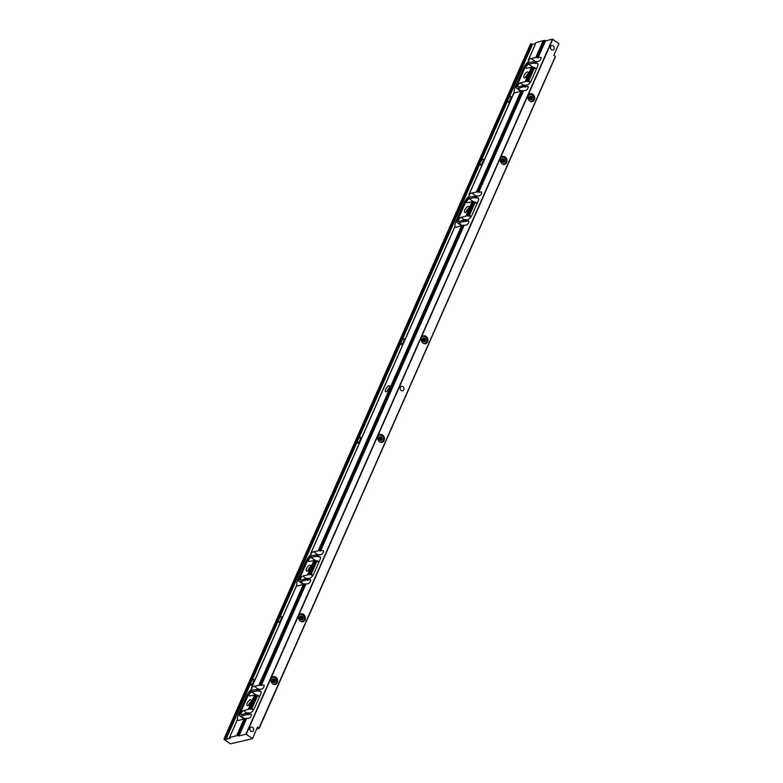 <?xml version="1.0" encoding="UTF-8"?>
<svg xmlns="http://www.w3.org/2000/svg" width="783" height="783" viewBox="0 0 783 783"><rect width="100%" height="100%" fill="white"/><g stroke="black" fill="none" stroke-linecap="round" stroke-linejoin="round"><path stroke-width="1.17" d="M464.759 209.932A3.533 1.478 -54.5 0 0 464.701 212.31A3.533 1.478 -54.5 0 0 467.96 210.294A3.533 1.478 -54.5 0 0 468.802 206.555A3.533 1.478 -54.5 0 0 464.759 209.932M469.056 208.004A3.533 1.478 -54.5 0 0 466.462 211.146A3.533 1.478 -54.5 0 0 466.139 212.085M237.817 720.321A9.151 3.837 125.5 0 1 238.404 714.615L246.635 695.96A9.151 3.837 125.5 0 1 252.155 688.658L251.5 687.699A9.151 3.837 125.5 0 1 254.358 686.251L258.919 685.311L303.471 584.206L308.257 583.687A2.408 1.008 -54.5 0 0 310.244 581.779A2.408 1.008 -54.5 0 0 310.499 579.723A2.408 1.008 -54.5 0 0 309.941 579.674L305.253 580.164L306.006 578.52L309.412 578.431A4.815 2.026 -54.5 0 0 313.807 573.743L319.924 559.884A4.815 2.026 -54.5 0 0 320.002 556.644A4.815 2.026 -54.5 0 0 319.082 556.507L315.784 556.351L316.459 554.755L320.981 554.648A2.408 1.008 -54.5 0 0 323.017 552.788A2.408 1.008 -54.5 0 0 323.31 550.664A2.408 1.008 -54.5 0 0 322.85 550.596L318.28 550.694L461.676 225.504L466.462 224.985A2.408 1.008 -54.5 0 0 468.449 223.067A2.408 1.008 -54.5 0 0 468.704 221.021A2.408 1.008 -54.5 0 0 468.146 220.972L463.497 221.432L464.211 219.817L467.617 219.729A4.815 2.026 -54.5 0 0 472.012 215.041L478.129 201.182A4.815 2.026 -54.5 0 0 478.207 197.942A4.815 2.026 -54.5 0 0 477.287 197.805L473.989 197.639L474.664 196.053L479.186 195.946A2.408 1.008 -54.5 0 0 481.222 194.086A2.408 1.008 -54.5 0 0 481.525 191.962A2.408 1.008 -54.5 0 0 481.065 191.894L478.687 192.373L477.542 191.776L471.895 193.029A9.151 3.837 -54.5 0 0 469.027 194.478L469.692 195.437A9.151 3.837 -54.5 0 0 464.162 202.738L455.941 221.393A9.151 3.837 -54.5 0 0 455.354 227.109M464.211 219.817L463.428 221.579L458.584 223.008A4.336 1.82 125.5 0 1 457.585 222.93A4.336 1.82 125.5 0 1 457.282 221.109L466.511 200.194A4.336 1.82 125.5 0 1 470.015 197.091L474.625 196.151M461.716 225.475L318.25 550.792L313.68 551.741A9.151 3.837 -54.5 0 0 310.822 553.18L311.487 554.139A9.151 3.837 -54.5 0 0 305.957 561.44L297.726 580.105A9.151 3.837 -54.5 0 0 297.149 585.811M474.704 196.024L473.93 197.766L469.271 198.716A2.408 1.008 -54.5 0 0 467.236 200.575A2.408 1.008 -54.5 0 0 466.932 202.699A2.408 1.008 -54.5 0 0 467.392 202.768L472.129 201.808M476.416 192.109L521.008 90.985L525.794 90.466A2.408 1.008 -54.5 0 0 527.771 88.557A2.408 1.008 -54.5 0 0 528.036 86.502A2.408 1.008 -54.5 0 0 527.478 86.463L525.09 87.167L523.935 86.59L517.915 88.489A4.336 1.82 125.5 0 1 516.917 88.41A4.336 1.82 125.5 0 1 516.614 86.59L525.833 65.684A4.336 1.82 125.5 0 1 529.347 62.571L533.947 61.642M476.475 191.992L521.008 90.985M303.51 584.177L258.948 685.203L263.528 685.105A2.408 1.008 125.5 0 1 263.988 685.174A2.408 1.008 125.5 0 1 263.685 687.298A2.408 1.008 125.5 0 1 261.649 689.167L257.127 689.265L256.452 690.86L259.75 691.027A4.815 2.026 125.5 0 1 260.68 691.164A4.815 2.026 125.5 0 1 260.592 694.404L254.485 708.253A4.815 2.026 125.5 0 1 250.08 712.941L246.674 713.039L245.96 714.654L250.619 714.194A2.408 1.008 125.5 0 1 251.167 714.233A2.408 1.008 125.5 0 1 250.912 716.288A2.408 1.008 125.5 0 1 248.935 718.197L244.139 718.716L236.73 735.58L238.972 735.893L245.96 734.141L252.449 738.653L257.587 726.986L259.026 728.014L555.392 56.748M522.819 86.923L523.533 85.308L526.949 85.21A4.815 2.026 -54.5 0 0 531.344 80.522L537.451 66.663A4.815 2.026 -54.5 0 0 537.539 63.423A4.815 2.026 -54.5 0 0 536.619 63.286L533.321 63.129L533.996 61.534L538.518 61.436A2.408 1.008 -54.5 0 0 540.554 59.567A2.408 1.008 -54.5 0 0 540.847 57.443A2.408 1.008 -54.5 0 0 540.387 57.374L535.817 57.472L543.226 40.618L545.497 40.902L552.485 39.15L558.974 43.662L553.826 55.319L555.264 56.337M466.051 201.466L466.511 200.194L466.051 201.466M454.903 226.923L454.766 226.825A9.151 3.837 -54.5 0 0 454.796 226.845A9.151 3.837 -54.5 0 0 456.9 227.021L461.627 225.621M454.845 226.874L310.822 553.415M472.208 201.681L465.993 215.785L472.178 201.701L473.275 201.466L475.222 202.298L469.497 215.286L460.942 217.39A2.408 1.008 -54.5 0 0 458.965 219.309A2.408 1.008 -54.5 0 0 458.701 221.364A2.408 1.008 -54.5 0 0 459.259 221.403L464.123 219.964M385.657 389.288A3.533 1.478 -54.5 0 0 385.598 391.666A3.533 1.478 -54.5 0 0 388.848 389.65A3.533 1.478 -54.5 0 0 389.699 385.911A3.533 1.478 -54.5 0 0 385.657 389.288M306.554 568.634A3.533 1.478 -54.5 0 0 306.486 571.013A3.533 1.478 -54.5 0 0 309.745 568.996A3.533 1.478 -54.5 0 0 310.587 565.267A3.533 1.478 -54.5 0 0 306.554 568.634M310.841 566.706A3.533 1.478 -54.5 0 0 308.248 569.848A3.533 1.478 -54.5 0 0 307.934 570.787M306.006 578.52L305.213 580.281L300.378 581.71A4.336 1.82 125.5 0 1 299.38 581.632A4.336 1.82 125.5 0 1 299.077 579.812L308.296 558.896A4.336 1.82 125.5 0 1 311.81 555.793L316.41 554.853M315.745 556.37L316.498 554.736L315.715 556.468L311.057 557.418A2.408 1.008 -54.5 0 0 309.031 559.287A2.408 1.008 -54.5 0 0 308.727 561.401A2.408 1.008 -54.5 0 0 309.187 561.47L313.924 560.511M296.698 585.625L296.551 585.527A9.151 3.837 -54.5 0 0 296.581 585.557A9.151 3.837 -54.5 0 0 298.695 585.723L303.422 584.324M514.235 92.404L469.027 194.713M514.167 92.365L514.088 92.316A9.151 3.837 -54.5 0 0 514.118 92.335A9.151 3.837 -54.5 0 0 516.232 92.502L520.949 91.102M296.63 585.576L251.49 687.934M543.265 40.589L535.787 57.57L531.217 58.519A9.151 3.837 -54.5 0 0 528.359 59.958L529.024 60.917A9.151 3.837 -54.5 0 0 523.494 68.229L515.263 86.884A9.151 3.837 -54.5 0 0 514.676 92.59M536.022 42.585L528.359 60.203M525.373 66.956L525.833 65.684L525.373 66.956M536.052 42.507L543.177 40.726M531.54 67.162L525.315 81.266L531.5 67.191L532.597 66.947L534.554 67.778L528.819 80.766L520.274 82.881A2.408 1.008 -54.5 0 0 518.287 84.789A2.408 1.008 -54.5 0 0 518.033 86.844A2.408 1.008 -54.5 0 0 518.591 86.893L523.445 85.455M534.035 61.514L533.292 63.227L528.594 64.196A2.408 1.008 -54.5 0 0 526.558 66.066A2.408 1.008 -54.5 0 0 526.264 68.19A2.408 1.008 -54.5 0 0 526.724 68.258L531.461 67.289M524.091 75.422A3.533 1.478 -54.5 0 0 524.023 77.801A3.533 1.478 -54.5 0 0 527.282 75.785A3.533 1.478 -54.5 0 0 528.124 72.046A3.533 1.478 -54.5 0 0 524.091 75.422M314.003 560.383L307.788 574.487L313.963 560.413L315.06 560.168L317.017 561L311.291 573.988L302.737 576.102A2.408 1.008 -54.5 0 0 300.76 578.011A2.408 1.008 -54.5 0 0 300.496 580.066A2.408 1.008 -54.5 0 0 301.054 580.105L305.908 578.666M252.449 738.653L230.496 743.85L224.192 739.446L224.065 738.751L226.033 739.328L230.28 738.261L229.527 737.498L236.701 735.687L244.179 718.686M244.09 718.833L239.363 720.233A9.151 3.837 125.5 0 1 237.259 720.066L237.366 720.145M257.088 689.373L252.478 690.312A4.336 1.82 -54.5 0 0 248.974 693.415L239.745 714.331A4.336 1.82 -54.5 0 0 240.048 716.142A4.336 1.82 -54.5 0 0 241.047 716.23L245.891 714.791L246.674 713.039M248.974 693.415L248.514 694.687L248.974 693.415M307.836 560.168L308.296 558.896L307.836 560.168M229.527 737.498L237.229 720.047A9.151 3.837 125.5 0 1 237.229 720.047L237.308 720.096M246.586 713.186L241.722 714.625A2.408 1.008 125.5 0 1 241.174 714.576A2.408 1.008 125.5 0 1 241.428 712.53A2.408 1.008 125.5 0 1 243.405 710.612L251.96 708.507L257.685 695.51L255.738 694.687L254.641 694.922L248.446 708.997L254.671 694.903M254.592 695.02L249.855 695.989A2.408 1.008 125.5 0 1 249.395 695.921A2.408 1.008 125.5 0 1 249.699 693.797A2.408 1.008 125.5 0 1 251.734 691.927L256.393 690.988L257.167 689.246M247.222 703.154A3.533 1.478 -54.5 0 0 247.164 705.532A3.533 1.478 -54.5 0 0 250.423 703.516A3.533 1.478 -54.5 0 0 251.265 699.777A3.533 1.478 -54.5 0 0 247.222 703.154M530.561 43.789L224.026 738.78L530.561 43.789L532.557 44.337L535.552 43.584M506.689 162.561A4.062 3.308 -104.1 0 1 504.673 164.361A4.062 3.308 -104.1 0 1 500.474 161.229A4.062 3.308 -104.1 0 1 502.686 156.473A4.062 3.308 -104.1 0 1 506.239 158.127A4.062 3.308 -104.1 0 1 506.689 162.561M427.577 341.917A4.062 3.308 -104.1 0 1 425.57 343.717A4.062 3.308 -104.1 0 1 421.362 340.576A4.062 3.308 -104.1 0 1 423.583 335.829A4.062 3.308 -104.1 0 1 427.136 337.483A4.062 3.308 -104.1 0 1 427.577 341.917M304.969 619.911A4.062 3.308 -104.1 0 1 302.952 621.712A4.062 3.308 -104.1 0 1 298.754 618.57A4.062 3.308 -104.1 0 1 300.975 613.823A4.062 3.308 -104.1 0 1 304.528 615.477A4.062 3.308 -104.1 0 1 304.969 619.911M384.071 440.555A4.062 3.308 -104.1 0 1 382.055 442.366A4.062 3.308 -104.1 0 1 377.856 439.224A4.062 3.308 -104.1 0 1 380.078 434.477A4.062 3.308 -104.1 0 1 383.631 436.121A4.062 3.308 -104.1 0 1 384.071 440.555M534.368 99.793A4.062 3.308 -104.1 0 1 532.352 101.594A4.062 3.308 -104.1 0 1 528.153 98.452A4.062 3.308 -104.1 0 1 530.375 93.706A4.062 3.308 -104.1 0 1 533.928 95.36A4.062 3.308 -104.1 0 1 534.368 99.793M277.28 682.688A4.062 3.308 -104.1 0 1 275.264 684.489A4.062 3.308 -104.1 0 1 271.065 681.347A4.062 3.308 -104.1 0 1 273.287 676.6A4.062 3.308 -104.1 0 1 276.839 678.254A4.062 3.308 -104.1 0 1 277.28 682.688M252.625 727.397A2.3 1.869 -104.1 0 1 252.332 731.557A2.3 1.869 -104.1 0 1 251.216 727.094A2.3 1.869 -104.1 0 1 252.625 727.397M553.219 45.864A2.3 1.869 -104.1 0 1 552.925 50.024A2.3 1.869 -104.1 0 1 551.809 45.561A2.3 1.869 -104.1 0 1 553.219 45.864M403.774 389.768A2.3 1.869 -104.1 0 1 400.25 389.014A2.3 1.869 -104.1 0 1 403.519 387.262A2.3 1.869 -104.1 0 1 403.774 389.768M256.971 728.386L257.842 728.758L259.026 728.014M259.173 728.405L555.411 56.699L259.173 728.405M387.037 391.431A3.533 1.478 125.5 0 1 387.36 390.502A3.533 1.478 125.5 0 1 389.954 387.35M525.471 77.566A3.533 1.478 125.5 0 1 525.785 76.636A3.533 1.478 125.5 0 1 528.378 73.485M248.612 705.297A3.533 1.478 125.5 0 1 248.925 704.367A3.533 1.478 125.5 0 1 251.519 701.216M272.386 679.693A1.654 1.351 -104.1 0 1 272.856 680.133L274.52 679.713A1.654 1.351 -104.1 0 1 274.784 680.241L273.13 680.652A1.654 1.351 -104.1 0 1 273.189 681.758L274.843 681.347A1.654 1.351 -104.1 0 1 274.618 681.836L272.964 682.257A1.654 1.351 -104.1 0 1 272.954 682.277L273.365 682.336A1.654 1.351 -104.1 0 0 273.854 682.355L274.618 681.836M272.964 682.257L272.533 681.748A1.654 1.351 -104.1 0 1 272.269 681.23L272.21 680.124A1.654 1.351 -104.1 0 1 272.425 679.624L273.198 679.106A1.654 1.351 -104.1 0 1 273.688 679.125L272.553 679.409M272.66 679.243L273.198 679.106M272.102 680.593A1.654 1.351 -104.1 0 1 272.327 681.386M272.249 679.683A1.928 1.566 -104.1 0 1 275.009 679.801A1.928 1.566 -104.1 0 1 273.776 682.6A1.928 1.566 -104.1 0 1 272.249 679.683M274.843 681.347L274.784 680.241M274.52 679.713L273.688 679.125M272.533 683.765A3.533 2.878 75.9 0 0 276.291 682.541A3.533 2.878 75.9 0 0 275.107 677.833A3.533 2.878 75.9 0 0 271.221 678.528M271.955 677.383A3.749 3.054 -104.1 0 1 272.641 677.089A3.749 3.054 -104.1 0 1 275.919 678.616A3.749 3.054 -104.1 0 1 276.321 682.698A3.749 3.054 -104.1 0 1 274.471 684.352A3.749 3.054 -104.1 0 1 273.717 684.43M272.464 679.566L274.353 679.125M272.562 679.566L272.856 680.133M273.13 680.652L273.424 681.22L275.205 680.77M273.424 681.22L273.189 681.758M379.178 437.57A1.654 1.351 -104.1 0 1 379.647 438.01L381.301 437.589A1.654 1.351 -104.1 0 1 381.575 438.108L379.921 438.529A1.654 1.351 -104.1 0 1 379.97 439.635L381.634 439.214A1.654 1.351 -104.1 0 1 381.409 439.713L379.755 440.134A1.654 1.351 -104.1 0 1 379.745 440.144L380.156 440.212A1.654 1.351 -104.1 0 0 380.646 440.232L381.409 439.713M379.755 440.134L379.324 439.625A1.654 1.351 -104.1 0 1 379.06 439.097L378.894 438.5A1.654 1.351 -104.1 0 1 379.119 439.263M378.894 438.5L379.001 437.991A1.654 1.351 -104.1 0 1 379.217 437.501L379.99 436.983A1.654 1.351 -104.1 0 1 380.479 437.002L379.344 437.286M379.452 437.12L379.99 436.983M379.041 437.55A1.928 1.566 -104.1 0 1 381.791 437.677A1.928 1.566 -104.1 0 1 380.558 440.477A1.928 1.566 -104.1 0 1 379.041 437.55M381.634 439.214L381.575 438.108M381.301 437.589L380.479 437.002M379.324 441.632A3.533 2.878 75.9 0 0 383.083 440.418A3.533 2.878 75.9 0 0 381.898 435.71A3.533 2.878 75.9 0 0 378.013 436.405M378.747 435.26A3.749 3.054 -104.1 0 1 379.432 434.966A3.749 3.054 -104.1 0 1 382.711 436.493A3.749 3.054 -104.1 0 1 383.112 440.575A3.749 3.054 -104.1 0 1 381.252 442.229A3.749 3.054 -104.1 0 1 380.509 442.307M379.256 437.443L381.135 436.992M379.354 437.443L379.647 438.01M379.921 438.529L380.215 439.097L381.996 438.646M380.215 439.097L379.97 439.635M423.26 341.486A1.654 1.351 -104.1 0 1 423.251 341.505L423.662 341.564A1.654 1.351 -104.1 0 0 424.151 341.584L424.915 341.075L423.251 341.505L422.83 340.977A1.654 1.351 -104.1 0 1 422.566 340.458L422.507 339.352A1.654 1.351 -104.1 0 1 422.722 338.853L423.495 338.334A1.654 1.351 -104.1 0 1 423.985 338.364L422.849 338.647M422.957 338.471L423.495 338.334M422.683 338.922A1.654 1.351 -104.1 0 1 423.153 339.362L424.817 338.951A1.654 1.351 -104.1 0 1 425.081 339.47L423.427 339.881A1.654 1.351 -104.1 0 1 423.486 340.987L425.14 340.576A1.654 1.351 -104.1 0 1 424.915 341.075M422.399 339.832A1.654 1.351 -104.1 0 1 422.624 340.625M422.546 338.912A1.928 1.566 -104.1 0 1 425.306 339.039A1.928 1.566 -104.1 0 1 424.073 341.828A1.928 1.566 -104.1 0 1 422.546 338.912M425.14 340.576L425.081 339.47M424.817 338.951L423.985 338.364M422.83 342.993A3.533 2.878 75.9 0 0 426.588 341.77A3.533 2.878 75.9 0 0 425.404 337.062A3.533 2.878 75.9 0 0 421.518 337.767M422.252 336.612A3.749 3.054 -104.1 0 1 422.937 336.318A3.749 3.054 -104.1 0 1 426.216 337.845A3.749 3.054 -104.1 0 1 426.618 341.926A3.749 3.054 -104.1 0 1 424.768 343.59A3.749 3.054 -104.1 0 1 424.014 343.659M422.761 338.794L424.65 338.354M422.859 338.794L423.153 339.362M423.427 339.881L423.72 340.448L425.502 339.998M423.72 340.448L423.486 340.987M529.474 96.798A1.654 1.351 -104.1 0 1 529.944 97.239L531.598 96.818A1.654 1.351 -104.1 0 1 531.872 97.346L530.218 97.758A1.654 1.351 -104.1 0 1 530.267 98.864L531.931 98.452A1.654 1.351 -104.1 0 1 531.706 98.942L530.052 99.363A1.654 1.351 -104.1 0 1 530.042 99.382L530.453 99.441A1.654 1.351 -104.1 0 0 530.943 99.461L531.706 98.942M530.052 99.363L529.621 98.854A1.654 1.351 -104.1 0 1 529.357 98.335L529.298 97.229A1.654 1.351 -104.1 0 1 529.514 96.73L530.287 96.211A1.654 1.351 -104.1 0 1 530.776 96.231L529.641 96.515M529.748 96.348L530.287 96.211M529.191 97.699A1.654 1.351 -104.1 0 1 529.416 98.492M529.337 96.789A1.928 1.566 -104.1 0 1 532.088 96.906A1.928 1.566 -104.1 0 1 530.854 99.705A1.928 1.566 -104.1 0 1 529.337 96.789M531.931 98.452L531.872 97.346M531.598 96.818L530.776 96.231M529.621 100.87A3.533 2.878 75.9 0 0 533.38 99.647A3.533 2.878 75.9 0 0 532.195 94.939A3.533 2.878 75.9 0 0 528.31 95.634M529.044 94.489A3.749 3.054 -104.1 0 1 529.729 94.195A3.749 3.054 -104.1 0 1 533.008 95.722A3.749 3.054 -104.1 0 1 533.409 99.803A3.749 3.054 -104.1 0 1 531.559 101.457A3.749 3.054 -104.1 0 1 530.805 101.536M529.553 96.671L531.432 96.231M529.651 96.671L529.944 97.239M530.218 97.758L530.512 98.325L532.293 97.875M530.512 98.325L530.267 98.864M404.087 340.155A2.114 0.891 -54.5 0 0 404.126 338.726A2.114 0.891 -54.5 0 0 401.708 340.752L400.916 342.543A2.114 0.891 -54.5 0 0 400.886 343.962A2.114 0.891 -54.5 0 0 403.304 341.946L404.087 340.155L404.596 340.507M405.056 339.47A2.114 0.891 -54.5 0 0 404.919 339.293L404.126 338.726M400.886 343.962L401.669 344.53A2.114 0.891 -54.5 0 0 403.069 343.972M510.878 98.022A2.114 0.891 -54.5 0 0 510.917 96.603A2.114 0.891 -54.5 0 0 508.5 98.619L507.707 100.42A2.114 0.891 -54.5 0 0 507.668 101.839A2.114 0.891 -54.5 0 0 510.085 99.823L510.878 98.022L511.387 98.384M511.847 97.346A2.114 0.891 -54.5 0 0 511.71 97.17L510.917 96.603M507.668 101.839L508.461 102.407A2.114 0.891 -54.5 0 0 509.86 101.839M360.581 438.793A2.114 0.891 -54.5 0 0 360.62 437.374A2.114 0.891 -54.5 0 0 358.203 439.39L357.41 441.181A2.114 0.891 -54.5 0 0 357.371 442.61A2.114 0.891 -54.5 0 0 359.788 440.584L360.581 438.793L361.09 439.155M361.55 438.108A2.114 0.891 -54.5 0 0 361.413 437.942L360.62 437.374M357.371 442.61L358.164 443.168A2.114 0.891 -54.5 0 0 359.563 442.61M253.79 680.916A2.114 0.891 -54.5 0 0 253.829 679.497A2.114 0.891 -54.5 0 0 251.412 681.513L250.619 683.314A2.114 0.891 -54.5 0 0 250.589 684.734A2.114 0.891 -54.5 0 0 253.007 682.717L253.79 680.916L254.299 681.279M254.759 680.241A2.114 0.891 -54.5 0 0 254.622 680.065L253.829 679.497M250.589 684.734L251.372 685.301A2.114 0.891 -54.5 0 0 252.772 684.734M300.075 616.916A1.654 1.351 -104.1 0 1 300.545 617.356L302.199 616.945A1.654 1.351 -104.1 0 1 302.473 617.464L300.819 617.875A1.654 1.351 -104.1 0 1 300.868 618.981L302.532 618.57A1.654 1.351 -104.1 0 1 302.307 619.069L300.652 619.48A1.654 1.351 -104.1 0 1 300.643 619.5L301.044 619.559A1.654 1.351 -104.1 0 0 301.533 619.588L302.307 619.069M300.652 619.48L300.222 618.971A1.654 1.351 -104.1 0 1 299.948 618.453L299.781 617.856A1.654 1.351 -104.1 0 1 300.016 618.619M299.781 617.856L299.899 617.347A1.654 1.351 -104.1 0 1 300.114 616.847L300.887 616.329A1.654 1.351 -104.1 0 1 301.377 616.358L300.241 616.642M300.349 616.466L300.887 616.329M299.938 616.906A1.928 1.566 -104.1 0 1 302.688 617.033A1.928 1.566 -104.1 0 1 301.455 619.823A1.928 1.566 -104.1 0 1 299.938 616.906M302.532 618.57L302.473 617.464M302.199 616.945L301.377 616.358M300.222 620.988A3.533 2.878 75.9 0 0 303.98 619.764A3.533 2.878 75.9 0 0 302.796 615.056A3.533 2.878 75.9 0 0 298.91 615.761M299.635 614.606A3.749 3.054 -104.1 0 1 300.329 614.322A3.749 3.054 -104.1 0 1 303.598 615.839A3.749 3.054 -104.1 0 1 304.01 619.921A3.749 3.054 -104.1 0 1 302.15 621.585A3.749 3.054 -104.1 0 1 301.406 621.653M300.153 616.789L302.032 616.348M300.251 616.798L300.545 617.356M300.819 617.875L301.112 618.443L302.894 617.993M301.112 618.443L300.868 618.981M501.786 159.575A1.654 1.351 -104.1 0 1 502.255 160.016L503.919 159.595A1.654 1.351 -104.1 0 1 504.183 160.114L502.529 160.535A1.654 1.351 -104.1 0 1 502.588 161.641L504.242 161.22A1.654 1.351 -104.1 0 1 504.027 161.719L502.363 162.13A1.654 1.351 -104.1 0 1 502.353 162.15L502.764 162.218A1.654 1.351 -104.1 0 0 503.254 162.238L504.027 161.719M502.353 162.159L501.932 161.621A1.654 1.351 -104.1 0 1 501.668 161.102L501.609 159.996A1.654 1.351 -104.1 0 1 501.834 159.497L502.598 158.988A1.654 1.351 -104.1 0 1 503.087 159.008L501.952 159.292M502.06 159.115L502.598 158.988M501.502 160.476A1.654 1.351 -104.1 0 1 501.727 161.269M501.658 159.556A1.928 1.566 -104.1 0 1 504.409 159.683A1.928 1.566 -104.1 0 1 503.175 162.482A1.928 1.566 -104.1 0 1 501.658 159.556M504.242 161.22L504.183 160.114M503.919 159.595L503.087 159.008M501.932 163.637A3.533 2.878 75.9 0 0 505.691 162.414A3.533 2.878 75.9 0 0 504.516 157.706A3.533 2.878 75.9 0 0 500.621 158.411M501.355 157.256A3.749 3.054 -104.1 0 1 502.05 156.972A3.749 3.054 -104.1 0 1 505.319 158.489A3.749 3.054 -104.1 0 1 505.72 162.58A3.749 3.054 -104.1 0 1 503.87 164.234A3.749 3.054 -104.1 0 1 503.117 164.303M501.864 159.438L503.753 158.998M501.962 159.448L502.255 160.016M502.529 160.535L502.823 161.092L504.604 160.652M502.823 161.092L502.588 161.641M483.199 160.799A2.114 0.891 -54.5 0 0 483.228 159.38A2.114 0.891 -54.5 0 0 480.811 161.396L480.018 163.187A2.114 0.891 -54.5 0 0 479.989 164.616A2.114 0.891 -54.5 0 0 482.406 162.59L483.199 160.799L483.698 161.161M484.158 160.114A2.114 0.891 -54.5 0 0 484.021 159.938L483.228 159.38M479.989 164.616L480.782 165.174A2.114 0.891 -54.5 0 0 482.171 164.616M281.479 618.149A2.114 0.891 -54.5 0 0 281.518 616.73A2.114 0.891 -54.5 0 0 279.1 618.746L278.308 620.537A2.114 0.891 -54.5 0 0 278.268 621.956A2.114 0.891 -54.5 0 0 280.686 619.94L281.479 618.149L281.988 618.511M282.448 617.464A2.114 0.891 -54.5 0 0 282.311 617.288L281.518 616.73M278.268 621.956L279.061 622.524A2.114 0.891 -54.5 0 0 280.461 621.966M476.485 191.992L521.047 90.955M477.542 191.776L522.153 90.632M464.603 221.109L465.317 219.494M319.337 550.478L462.831 225.142M475.046 197.424L475.761 195.809L471.895 193.029M477.816 191.864L522.437 90.701M464.887 221.178L465.601 219.563M319.611 550.566L463.105 225.22M475.33 197.512L476.035 195.897M478.413 192.285L523.024 91.131M465.484 221.609L466.198 219.994M320.208 550.987L463.702 225.641M475.917 197.942L476.632 196.327M478.687 192.373L523.308 91.2M465.768 221.677L466.472 220.062M320.482 551.075L463.986 225.719M476.191 198.03L476.906 196.416M317.986 556.733L318.701 555.118M307.553 580.389L308.267 578.774M261.15 685.595L305.771 584.421M258.664 691.242L259.369 689.627M248.231 714.899L248.945 713.284M238.972 735.893L246.449 718.941M245.96 734.141L552.485 39.15M538.019 57.864L545.497 40.902M535.523 63.511L536.238 61.896M525.09 87.167L525.804 85.553M306.398 579.812L307.112 578.197M467.099 215.452L473.275 201.466M260.005 684.988L304.616 583.844M316.841 556.136L317.555 554.521L313.68 551.741M306.682 579.89L307.396 578.275M467.382 215.531L473.549 201.554M260.289 685.086L304.9 583.922M317.115 556.224L317.829 554.609M307.279 580.311L307.983 578.696M467.98 215.951L474.136 201.975M260.876 685.507L305.497 584.343M317.712 556.644L318.427 555.03M468.254 216.03L474.41 202.063M522.75 87.06L523.494 85.337M307.709 574.624L313.963 560.413M522.829 86.923L523.533 85.308M536.874 57.257L544.342 40.315M523.935 86.59L524.649 84.975M308.894 574.154L315.06 560.168M534.378 62.914L535.092 61.299M537.148 57.345L544.625 40.403M524.219 86.668L524.933 85.053M309.177 574.233L315.334 560.256M534.652 63.002L535.366 61.387M537.745 57.776L545.213 40.824M524.806 87.089L525.52 85.474M309.765 574.653L315.931 560.677M535.249 63.423L535.964 61.808M310.048 574.732L316.205 560.765M256.393 690.988L257.127 689.265M236.662 735.707L244.139 718.716M249.562 708.674L255.738 694.687M247.076 714.321L247.78 712.706M257.519 690.645L258.224 689.03L254.358 686.251M237.817 735.306L245.294 718.363M526.43 80.943L532.597 66.947M249.846 708.742L256.012 694.775M247.35 714.399L248.064 712.784M257.793 690.733L258.507 689.118M238.101 735.384L245.568 718.442M526.714 81.011L532.871 67.044M250.443 709.173L256.599 695.196M247.947 714.82L248.661 713.205M258.38 691.154L259.095 689.539M238.688 735.814L246.165 718.863M527.302 81.442L533.468 67.465M250.717 709.241L256.883 695.284M527.585 81.51L533.742 67.553M224.065 738.751L530.59 43.77M224.682 738.604L531.207 43.613M224.956 738.682L531.481 43.691M225.749 739.25L532.274 44.259M226.033 739.328L250.394 684.078M251.891 680.691L278.082 621.301M279.58 617.914L357.185 441.955M358.683 438.568L400.69 343.306M402.188 339.92L479.803 163.95M481.291 160.574L507.482 101.183M508.979 97.797L532.557 44.337M246.234 734.219L552.769 39.228M259.104 728.102L555.343 56.425M251.392 714.752L250.619 714.194M244.413 718.618L241.047 716.23M264.204 685.595L263.528 685.105M247.536 696.606L246.635 695.96M239.686 715.535L238.404 714.615M259.623 696.586L257.744 695.245M259.525 696.821L257.685 695.51M253.672 709.731L251.96 708.507M253.271 710.308L251.47 709.026M246.772 713.01L243.405 710.612M261.101 691.986L259.75 691.027M255.62 694.707L251.734 691.927M524.404 68.875L523.494 68.229M516.545 87.794L515.263 86.884M535.112 61.299L531.217 58.519M541.063 57.864L540.387 57.374M521.272 90.887L517.915 88.489M528.261 87.011L527.478 86.463M532.489 66.976L528.594 64.196M537.97 64.255L536.619 63.286M523.631 85.278L520.274 82.881M530.13 82.577L528.339 81.295M530.541 81.99L528.819 80.766M536.384 69.09L534.554 67.778M536.492 68.855L534.613 67.514M310.724 580.232L309.941 579.674M303.735 584.108L300.378 581.71M299.018 581.015L297.726 580.105M306.867 562.086L305.957 561.44M323.526 551.075L322.85 550.596M314.952 560.188L311.057 557.418M320.433 557.476L319.082 556.507M306.094 578.49L302.737 576.102M312.603 575.789L310.802 574.507M313.004 575.211L311.291 573.988M318.847 562.311L317.017 561M318.955 562.077L317.076 560.726M481.741 192.373L481.065 191.894M461.95 225.406L458.584 223.008M468.929 221.53L468.146 220.972M457.223 222.313L455.941 221.393M465.073 203.384L464.162 202.738M473.157 201.485L469.271 198.716M478.638 198.765L477.287 197.805M464.309 219.788L460.942 217.39M470.808 217.087L469.007 215.805M471.209 216.509L469.497 215.286M477.062 203.6L475.222 202.298M477.16 203.365L475.281 202.024M403.803 342.308L403.304 341.946M510.594 100.175L510.085 99.823M360.297 440.946L359.788 440.584M253.506 683.07L253.007 682.717M482.905 162.952L482.406 162.59M281.195 620.302L280.686 619.94M463.458 221.462L464.172 219.847M318.241 550.713L461.676 225.504M473.95 197.668L474.664 196.053M457.399 220.796L466.316 200.565M310.773 553.238L454.737 226.825M305.253 580.164L305.967 578.549M465.954 215.814L472.169 201.701M258.909 685.233L303.471 584.206M468.978 194.536L514.069 92.316M251.441 687.748L296.532 585.527M528.31 60.017L536.022 42.536M516.721 86.277L525.647 66.046M535.778 57.502L543.226 40.618M533.282 63.149L533.996 61.534M239.862 714.008L248.788 693.787M299.194 579.498L308.111 559.268M229.488 737.527L237.2 720.047M248.417 709.026L254.641 694.922M245.921 714.683L246.635 713.068M525.276 81.295L531.5 67.191M240.048 716.142L243.904 718.892M257.695 695.157L259.643 696.547M516.917 88.41L520.764 91.161M534.564 67.416L536.512 68.806M299.38 581.632L303.227 584.382M317.027 560.638L318.975 562.028M457.585 222.93L461.441 225.67M475.232 201.936L477.18 203.326M272.641 677.089L272.122 677.226M274.471 684.352L273.942 684.489M379.432 434.966L378.903 435.094M381.252 442.229L380.734 442.366M422.937 336.318L422.419 336.455M424.768 343.59L424.239 343.717M529.729 94.195L529.2 94.332M531.559 101.457L531.031 101.594M300.329 614.322L299.801 614.449M302.15 621.585L301.621 621.712M502.05 156.972L501.521 157.099M503.87 164.234L503.342 164.371"/></g></svg>
